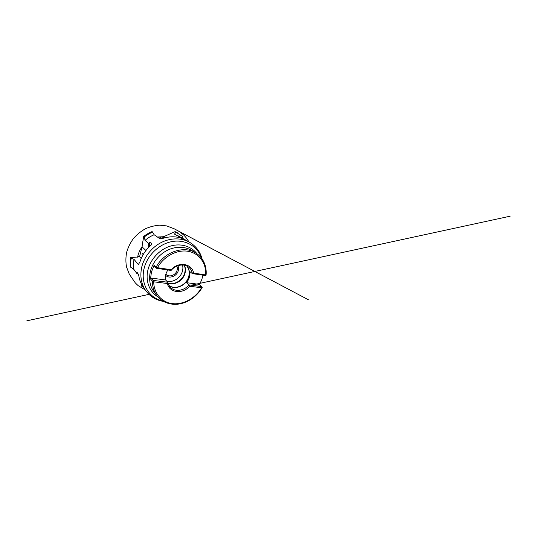 <?xml version="1.0" encoding="UTF-8"?>
<svg xmlns="http://www.w3.org/2000/svg" width="537" height="537" viewBox="0 0 537 537"><rect width="100%" height="100%" fill="white"/><g stroke="black" fill="none" stroke-linecap="round" stroke-linejoin="round"><path stroke-width="0.81" d="M141.748 284.637L141.285 285.556L141.862 286.396L142.614 286.114M134.015 259.364C133.391 262.815 133.364 266.184 133.921 269.46L130.357 266.882C129.994 263.855 130.102 260.767 130.666 257.626L131.203 258.297L134.015 259.364L138.392 264.506L139.956 261.902C142.09 255.196 145.923 249.497 151.447 244.805L151.783 244.174C151.703 243.08 150.944 242.576 149.508 242.67L148.635 243.402L145.03 240.368L144.325 236.951L143.688 236.434L142.063 246.315M137.271 257.035L130.666 257.626M143.688 236.434C146.312 234.394 149.125 232.769 152.132 231.568L154.153 234.75L159.301 238.354C160.281 238.77 161.885 238.656 164.121 238.019C170.746 236.199 176.935 236.414 182.687 238.656L174.491 234.112L175.914 232.071L175.075 231.615L164.396 236.374L163.282 236.736L163.671 236.293M142.325 256.142L142.023 254.29L142.701 253.484L143.137 254.659M156.468 268.272L154.461 266.204L154.119 265.184L156.126 267.231L156.468 268.272L171.095 270.447C175.653 264.808 183.936 263.311 188.554 267.057C190.642 268.701 191.91 270.883 192.374 273.615L189.789 271.568C190.091 273.454 189.95 275.38 189.366 277.327C188.769 279.28 187.802 281.059 186.453 282.677L188.943 284.919C184.084 290.967 174.793 292.256 170.289 287.188C169.027 285.818 168.195 284.174 167.779 282.24L165.618 279.965C165.221 278.052 165.302 276.065 165.859 274.018L167.698 269.943M186.896 266.037C189.36 269.077 190.011 272.702 188.849 276.897C186.581 285.389 175.445 290.477 169.115 285.637M186.748 265.963C189.178 268.997 189.816 272.595 188.662 276.75C186.406 285.201 175.351 290.275 169.027 285.489M184.379 265.184C185.594 267.788 185.768 270.594 184.916 273.608C182.969 280.791 174.371 285.765 168.027 283.207M184.251 265.164C185.319 267.701 185.44 270.406 184.621 273.279C182.701 280.354 174.364 285.348 167.987 283.08M182.526 264.976C183.05 267.05 182.996 269.191 182.365 271.386C180.566 278.025 173.001 282.871 166.806 281.213M177.915 265.694C178.626 267.265 178.734 268.956 178.23 270.769C176.841 276.374 169.088 279.193 165.577 275.233M176.881 266.09C177.418 267.419 177.478 268.836 177.062 270.333C175.854 275.219 169.128 277.723 166.007 274.347L165.826 274.152M199.542 284.724L201.939 279.099L202.892 275.179M151.327 278.106L153.246 280.401L152.407 281.254L150.508 278.938L151.327 278.106L165.618 279.965M154.119 265.184L151.447 271.984L150.508 278.938M144.527 288.731L143.251 287.06C140.909 283.717 139.419 279.884 138.774 275.562C138.13 273.669 137.539 272.648 137.002 272.514L136.975 273.635L133.921 269.46M193.602 273.111L205.624 274.917C206.51 263.781 199.636 253.518 188.521 251.376C177.452 249.175 163.751 256.169 157.495 267.695L171.202 269.749C178.546 261.096 192.192 263.586 193.602 273.111L192.374 273.615L205.215 275.521L206.067 275.206L205.624 274.917M157.495 267.695L156.455 267.788M206.067 275.206L205.986 274.736C206.785 265.956 203.06 257.424 195.851 253.001C184.278 245.134 163.886 251.88 156.126 267.231M171.095 270.447L171.202 269.749M182.573 239.005L184.372 240.032M180.419 237.287L174.491 234.112M154.153 234.75C150.85 236.105 147.809 237.978 145.03 240.368M164.617 237.878L162.832 236.703M162.181 236.669L158.979 238.133M163.906 238.079L162.261 236.985M178.318 237.354L179.177 236.777M180.09 237.132L179.398 237.602M145.923 250.524L142.057 246.845M148.662 247.382L148.635 243.402M149.508 242.67L149.534 246.517M138.291 274.192L136.975 273.635M136.828 272.608L137.459 272.883M175.075 231.615L182.983 236.73L182.553 238.307M141.191 258.539L139.573 256.74L137.761 256.444M141.983 246.946L139.573 256.74M177.787 232.998L175.914 232.071M176.935 232.534L177.358 232.769M152.83 232.044C149.803 233.259 146.97 234.891 144.325 236.951M131.203 258.297C130.625 261.465 130.518 264.566 130.88 267.614M141.862 286.396L143.54 287.476M152.877 281.254L153.73 281.818L167.336 283.502L167.779 282.24L153.246 280.401M201.724 286.536L188.943 284.919L189.595 286.268L201.55 287.751L202.187 287.416L201.724 286.536L199.052 284.315L186.453 282.677M189.595 286.268C182.849 294.323 169.504 293.081 167.336 283.502M202.127 287.49L202.187 287.416C197.542 295.645 189.266 301.915 180.378 303.781C171.511 305.6 162.349 302.747 157.005 295.806C162.241 302.6 171.182 305.446 179.969 303.72C188.769 301.948 197.039 295.833 201.784 287.731M201.509 258.116C199.67 251.202 195.669 245.906 189.494 242.234C181.66 237.804 170.934 237.683 161.429 242.415C151.937 247.174 144.379 256.552 141.842 266.654C139.781 275.803 141.056 283.758 145.675 290.524C149.93 296.31 155.589 299.787 162.644 300.942M201.402 257.975C197.811 246.892 186.279 239.489 173.156 241.388C160.046 243.227 147.514 254.686 144.205 268.023C140.05 283.623 149.165 298.21 162.496 300.848M196.911 253.699C191.347 246.275 180.781 242.952 170.33 246.127C159.892 249.289 150.783 258.841 148.051 269.507C145.077 280.717 149.434 291.839 157.811 296.793M193.75 251.86L191.816 250.504C185.231 246.429 175.988 246.127 167.712 250.108C159.455 254.108 152.79 262.19 150.508 270.93C148.595 279.119 149.803 286.154 154.132 292.034L155.67 293.826M152.407 281.254C152.414 286.906 153.951 291.752 157.005 295.806L154.132 292.034M138.68 264.399L138.043 264.305M153.73 281.818C153.736 293.813 162.402 302.828 173.189 303.707C183.996 304.627 195.663 297.901 201.55 287.751M173.988 228.702L166.718 225.916L159.657 225.184C154.77 225.513 149.984 226.728 145.299 228.816C140.801 231.387 136.814 234.649 133.357 238.609C130.296 242.878 128.054 247.463 126.618 252.37C125.698 257.33 125.665 262.17 126.504 266.889L129.283 274.138L135.317 282.918L138.09 285.597L145.258 289.926M163.282 236.736L157.395 237.018M142.191 246.664C139.808 249.893 138.284 253.404 137.62 257.196M178.754 231.219L308.486 299.814L172.88 228.084L179.378 231.601L183.607 234.917C185.701 236.992 187.453 239.314 188.863 241.878M143.251 287.06L145.675 290.524C150.165 296.605 156.086 300.237 163.443 301.418M191.816 250.504L195.851 253.001C203.208 257.518 206.96 266.245 206.087 275.105M178.049 235.763L189.494 242.234C195.985 246.114 200.173 251.652 202.053 258.861M148.984 294.377L26.85 320.804L148.977 294.37M191.286 285.214L510.15 216.196L191.253 285.214"/></g></svg>
